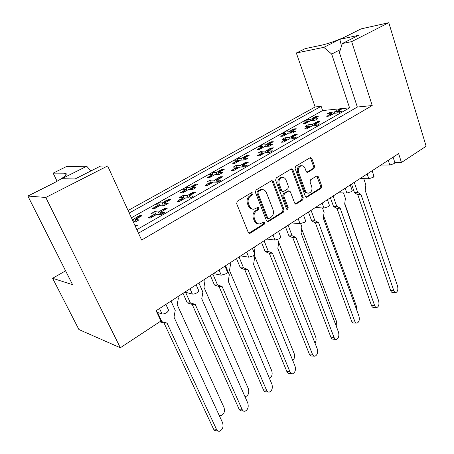 <?xml version="1.0" encoding="UTF-8"?>
<svg xmlns="http://www.w3.org/2000/svg" width="454" height="454" viewBox="0 0 454 454"><rect width="100%" height="100%" fill="white"/><g stroke="black" fill="none" stroke-linecap="round" stroke-linejoin="round"><path stroke-width="0.68" d="M253.048 193.166L251.675 192.598L237.34 201.173L236.63 203.619L248.27 232.442L249.666 233.384L250.239 233.18L264.188 224.344L264.665 222.676L263.7 222.017L259.802 223.907C257.793 224.021 256.306 223.016 255.341 220.882L254.399 218.51C253.434 215.275 254.172 212.71 256.612 210.821L258.417 209.703L258.899 208.028L257.9 207.353L254.092 209.186C252.004 209.334 250.46 208.301 249.456 206.088L248.497 203.681C247.521 200.401 248.264 197.825 250.733 195.952L252.566 194.851L253.048 193.166M252.799 209.141C250.818 209.163 249.359 208.125 248.417 206.02L247.464 203.619C246.482 200.345 247.226 197.774 249.694 195.907L251.522 194.806L252.01 193.126L251.641 192.621M248.888 233.208L263.138 224.242L263.615 222.573L263.331 222.148M258.479 223.828C256.589 223.811 255.199 222.801 254.302 220.786L253.36 218.419C252.396 215.19 253.128 212.631 255.568 210.747L257.373 209.629L257.855 207.955L257.526 207.489M313.986 168.576L314.622 166.312L311.819 158.508L310.445 157.527L295.741 166.238L295.089 168.542L305.355 196.389L306.666 197.325L321.08 188.308L321.71 186.061L318.385 176.805L317.068 175.857L316.659 176.01L310.667 179.722L310.031 181.992L311.716 186.617C312.46 190.016 311.495 192.19 308.822 193.143C307.233 193.256 306.064 192.422 305.309 190.629L298.579 172.316C297.807 168.939 298.743 166.76 301.377 165.772C303.051 165.619 304.288 166.487 305.077 168.383L306.195 171.442L307.551 172.406L313.986 168.576L312.891 168.582L313.521 166.323L310.723 158.531L310.048 157.68M394.844 162.6L401.444 162.509L398.618 153.583L156.131 310.718L160.943 321.006L120.333 347.764L45.786 197.467L107.643 165.948L100.578 166.056L75.097 178.967L61.92 178.694L86.72 166.255L66.483 166.55L53.141 173.144L57.09 181.259M401.444 162.509L426.13 146.245L388.794 22.7L361.089 28.869L346.697 36.087C339.944 39.521 327.595 43.959 321.279 45.235L305.241 48.606L296.326 53.005L315.144 106.968L321.137 106.315L129.225 213.005M107.643 165.948L141.625 240.047L372.218 105.538L351.657 41.62L388.794 22.7M273.359 181.577L271.912 180.596L271.469 180.754L256.084 189.959L255.392 192.36L266.583 220.877L267.956 221.813L283.466 212.132L284.13 209.793L273.359 181.577L272.298 181.56L271.577 180.703M276.27 177.883L291.11 169.007L291.519 168.86L292.932 169.841L303.244 197.723L302.602 200.015L295.985 204.079L294.663 203.142L290.429 191.866L289.062 190.913L288.608 191.077L284.425 193.659L283.761 195.992L288.233 207.779L287.427 209.532L286.491 208.88L275.601 180.238L276.27 177.883M138.476 233.18L357.338 107.042L372.218 105.538M136.858 229.656L349.563 107.831L331.675 54.06L323.821 47.352L339.802 39.333L358.495 35.344L342.316 43.544L351.657 41.62M342.316 43.544L339.422 52.573L357.338 107.042M315.144 106.968L128.073 210.497M140.428 216.603L139.934 215.519L138.147 216.53M134.543 221.938L133.311 219.248L136.234 217.602M136.228 221.467L135.326 219.481L141.966 215.735L139.934 215.519M169.007 200.486L168.542 199.425L166.828 200.384M163.253 205.322L162.22 202.978L165.006 201.411M159.155 206.042L158.679 204.97L154.967 204.692L158.491 202.717L162.22 202.978M165.177 205.083L164.32 203.131L168.15 203.403L164.581 205.424L160.773 205.129L154.326 208.766L152.255 208.585L153.968 207.626M155.824 206.576L158.679 204.97M164.32 203.131L170.659 199.556L168.542 199.425M192.808 189.449L191.997 187.525L195.975 187.655L192.564 189.585L188.609 189.437L182.457 192.905L180.3 192.802L181.941 191.883M191.997 187.525L198.052 184.108L195.856 184.052L196.264 185.028L194.67 186.021M190.691 189.517L189.817 187.451L192.479 185.953M194.221 184.971L195.856 184.052M186.883 190.408L186.435 189.352L182.576 189.204L185.941 187.32L189.817 187.451M183.711 190.884L186.435 189.352M219.197 174.461L218.442 172.611L222.545 172.622L219.293 174.461L215.202 174.438L209.322 177.752L207.092 177.73L208.658 176.844M218.442 172.611L224.231 169.348L221.966 169.359L222.318 170.227M216.944 174.45L216.189 172.605L218.737 171.175M220.411 170.233L221.966 169.359M213.386 175.465L212.96 174.427L208.971 174.404L212.188 172.599L216.189 172.605M210.355 175.891L212.96 174.427M244.388 160.018L243.736 158.35L247.952 158.242L244.837 160.007L240.631 160.097L235.007 163.27L232.715 163.309L234.213 162.464M243.736 158.35L249.274 155.228L246.948 155.296L247.254 156.08M242.073 160.069L241.42 158.412L243.855 157.039M245.466 156.131L246.948 155.296M238.73 161.17L238.327 160.148L234.224 160.239L237.306 158.514L241.42 158.412M235.847 161.545L238.327 160.148M268.518 146.211L267.951 144.695L272.269 144.486L269.284 146.171L264.977 146.37L259.592 149.411L257.242 149.508L258.672 148.702M267.951 144.695L273.257 141.705L270.873 141.835L271.14 142.539M266.146 146.319L265.579 144.815L267.911 143.498M269.466 142.63L270.873 141.835M262.997 147.488L262.616 146.483L258.411 146.676L261.362 145.019L265.579 144.815M260.25 147.817L262.616 146.483M291.655 132.994L291.156 131.615L295.56 131.302L292.705 132.92L288.307 133.221L283.143 136.132L280.742 136.279L282.116 135.508M291.156 131.615L296.241 128.743L293.812 128.925L294.044 129.566M289.238 133.158L288.733 131.785L290.974 130.525M294.896 129.504L291.922 129.81L293.812 128.925M286.258 134.373L285.895 133.38L281.599 133.675L284.431 132.086L288.733 131.785M286.043 134.498L283.08 134.787L285.895 133.38M313.856 120.333L313.408 119.067L317.891 118.67L315.15 120.219L310.678 120.605L305.724 123.397L303.278 123.602L304.594 122.858M313.408 119.067L318.294 116.309L315.819 116.542L316.024 117.126M311.393 120.543L310.945 119.283L313.095 118.074M314.543 117.257L315.819 116.542M308.567 121.797L308.221 120.815L303.845 121.195L306.564 119.669L310.945 119.283M306.058 122.03L308.221 120.815M394.832 162.555L394.117 163.633L389.787 165.001L380.861 165.091M373.937 176.18L373.171 177.355L368.779 178.74L359.948 178.638M352.139 190.391L351.317 191.679L346.856 193.069L338.145 192.768M329.383 205.225L328.492 206.632L323.963 208.034L315.382 207.518M305.593 220.723L305.718 221.07L304.628 222.273L300.032 223.68L291.61 222.925M280.703 236.931L280.85 237.317L279.658 238.634L274.988 240.053L266.748 239.037M254.632 253.899L254.808 254.336L253.502 255.772L248.758 257.197L240.722 255.897M227.301 271.691L227.499 272.167L226.069 273.745L221.257 275.181L213.454 273.569M198.608 290.35L198.846 290.883L197.263 292.62C195.356 293.766 193.722 294.243 192.377 294.061L184.846 292.109M168.462 309.957L168.729 310.547L166.987 312.46C164.989 313.657 163.332 314.14 162.027 313.901L156.84 312.233M135.763 226.313L135.235 225.161L134.889 225.36M135.417 226.512L137.318 225.428L135.235 225.161M165.489 209.385L164.989 208.25L163.213 209.26M159.558 214.549L158.423 211.984L161.318 210.338M155.251 215.219L154.74 214.078L150.927 213.703L154.587 211.632L158.423 211.984M161.505 214.271L160.58 212.183L164.518 212.546L160.807 214.668L156.885 214.288L150.183 218.102L148.055 217.875L149.843 216.859M151.398 215.979L154.74 214.078M160.58 212.183L167.168 208.431L164.989 208.25M190.209 197.859L189.335 195.805L193.432 196.014L189.897 198.04L185.817 197.808L179.426 201.445L177.208 201.304L178.91 200.339M189.335 195.805L195.623 192.224L193.359 192.127L193.801 193.183M188.047 197.933L187.088 195.685L189.851 194.119M191.662 193.092L193.359 192.127M184.063 198.807L183.581 197.683L179.608 197.462L183.104 195.481L187.088 195.685M180.749 199.289L183.581 197.683M217.585 182.185L216.768 180.181L221.002 180.255L217.625 182.185L213.408 182.094L207.313 185.567L205.015 185.499L206.638 184.579M216.768 180.181L222.766 176.765L220.428 176.742L220.809 177.684M215.264 182.133L214.447 180.142L217.086 178.643M218.811 177.656L220.428 176.742M211.553 183.149L211.093 182.043L206.984 181.958L210.321 180.068L214.447 180.142M208.397 183.581L211.093 182.043M243.667 167.055L242.964 165.262L247.322 165.205L244.099 167.049L239.752 167.089L233.929 170.403L231.563 170.409L233.112 169.529M242.964 165.262L248.696 161.993L246.289 162.038L246.618 162.884M241.278 167.078L240.575 165.29L243.094 163.854M244.757 162.912L246.289 162.038M237.805 168.201L237.374 167.112L233.14 167.146L236.324 165.341L240.575 165.29M234.797 168.57L237.374 167.112M268.62 152.618L268.008 151L272.468 150.83L269.387 152.589L264.937 152.748L259.365 155.915L256.936 155.989L258.417 155.149M268.008 151L273.49 147.873L271.027 147.981L271.31 148.736M266.169 152.703L265.556 151.091L267.968 149.718M269.562 148.81L271.027 147.981M262.9 153.906L262.491 152.828L258.15 152.981L261.203 151.256L265.556 151.091M260.04 154.224L262.491 152.828M292.507 138.822L291.967 137.352L296.524 137.074L293.579 138.765L289.028 139.026L283.699 142.057L281.213 142.187L282.632 141.381M291.967 137.352L297.217 134.361L294.703 134.52L294.952 135.207M290.004 138.969L289.465 137.5L291.774 136.189M293.312 135.315L294.703 134.52M286.922 140.224L286.531 139.168L282.099 139.423L285.016 137.766L289.465 137.5M284.193 140.496L286.531 139.168M315.394 125.627L314.917 124.277L319.559 123.908L316.733 125.525L312.102 125.883L306.995 128.788L304.464 128.976L305.826 128.204M314.917 124.277L319.951 121.411L317.391 121.627L317.613 122.251M312.846 125.826L312.369 124.481L314.582 123.221M316.069 122.376L317.391 121.627M309.929 127.12L309.56 126.076L305.037 126.428L307.84 124.839L312.369 124.481M307.33 127.347L309.56 126.076M337.345 112.989L336.919 111.746L341.635 111.287L338.922 112.836L334.223 113.284L329.326 116.071L326.749 116.309L328.055 115.566M336.919 111.746L341.749 109L339.149 109.261L339.342 109.828M334.757 113.233L334.331 111.996L336.459 110.793M337.895 109.976L339.149 109.261M331.97 114.504L331.636 113.528L327.045 113.965L329.729 112.444L334.331 111.996M329.508 114.737L331.636 113.528M349.563 107.831L322.607 110.56L321.137 106.315M131.41 217.772L322.607 110.56M133.311 219.248L132.018 219.1M133.249 221.779L135.247 222.023L138.992 219.901L135.326 219.481M65.597 270.839L52.613 278.279L78.911 329.547L120.333 347.764M52.613 278.279L72.578 284.681L27.87 196.049L45.786 197.467M86.72 166.255L90.959 170.925M296.326 53.005L323.821 47.352M155.994 214.793L154.587 211.632M184.438 198.597L183.104 195.481M211.581 183.132L210.321 180.068M237.028 167.112L236.324 165.341M261.81 152.856L261.203 151.256M285.555 139.225L285.016 137.766M308.311 126.172L307.84 124.839M330.154 113.67L329.729 112.444M159.797 205.679L158.491 202.717M187.184 190.237L185.941 187.32M212.937 174.427L212.188 172.599M237.953 160.16L237.306 158.514M261.93 146.511L261.362 145.019M284.93 133.448L284.431 132.086M307.012 120.923L306.564 119.669M27.87 196.049L52.414 183.734C60.007 179.863 64.536 176.873 66.012 174.779C66.624 173.74 66.119 173.212 64.485 173.195L53.141 173.144M340.369 49.611L331.675 54.06M339.802 39.333L341.51 46.064M267.196 221.643L282.399 212.058L283.058 209.725L272.298 181.56M258.417 191.338L257.934 193.012L267.718 218.016L268.677 218.675L270.907 217.37C273.274 215.502 273.989 212.983 273.064 209.799L266.475 192.78C265.476 190.521 263.922 189.477 261.816 189.647L258.417 191.338L257.367 191.299L256.885 192.973L257.934 193.012M268.354 218.646L266.663 217.931L256.885 192.973M261.969 189.63L260.761 189.613L259.274 190.158L260.324 190.192M257.367 191.299L259.274 190.158M295.259 203.914L301.518 199.959L302.16 197.672L291.848 169.841L291.15 168.984M288.369 190.89L283.353 193.614L282.694 195.946L287.161 207.711L288.233 207.779M286.758 209.294L287.161 207.711M285.992 180.034C285.18 178.138 283.915 177.27 282.189 177.418C279.431 178.428 278.45 180.658 279.255 184.108L281.747 190.674L283.137 191.639L283.597 191.469L287.785 188.898L288.443 186.571L285.992 180.034M282.11 177.418L281.122 177.406C278.359 178.411 277.383 180.641 278.188 184.086L279.255 184.108M282.746 191.628L280.68 190.64L278.188 184.086M306.842 172.27L312.891 168.582M301.155 165.778L300.287 165.784C297.654 166.771 296.723 168.945 297.495 172.316L298.579 172.316M307.863 193.109L307.733 193.103C306.144 193.217 304.974 192.382 304.22 190.595L297.495 172.316M305.939 197.155L319.985 188.279L320.609 186.032L316.676 175.999M218.028 431.062L216.376 430.801C215.128 430.914 214.157 430.284 213.465 428.905L216.496 429.382C217.188 430.767 218.158 431.396 219.407 431.277C222.608 429.836 223.674 426.998 222.602 422.776L174.001 317.164L175.238 310.326L171.005 301.081M160.001 321.625L161.862 321.676L157.555 312.466M161.862 321.676L167.055 323.112L164.042 323.021L159.694 321.824M216.496 429.382L167.055 323.112M213.465 428.905L164.042 323.021M219.032 415.018L221.007 415.66C224.06 414.292 225.065 411.579 224.026 407.522L177.185 304.702L178.377 298.13L177.735 296.717M140.207 216.723L137.471 216.706L136.802 217.086L138.822 217.301L138.254 217.829M139.492 216.927L138.822 217.301M134.895 221.978L135.468 219.793M135.615 219.316L136.802 217.086M137.471 216.706L138.72 216.592M243.679 411.114L241.834 410.87C240.626 410.995 239.678 410.359 239.003 408.958L242.061 409.349C242.737 410.756 243.679 411.392 244.893 411.267C247.856 409.888 248.826 407.153 247.799 403.067L201.746 298.766L202.893 292.126L198.886 283.012M153.951 215.956L151.971 217.086M153.225 216.166L151.091 215.945L150.416 216.331L152.55 216.552M165.426 209.425L162.543 209.436L161.885 209.81L164.053 209.998L163.485 210.525M164.717 209.623L164.053 209.998M159.984 214.589L160.631 212.296M160.682 212.126L161.885 209.81M162.543 209.436L163.712 209.305M149.491 218.028L150.416 216.331M151.091 215.945L152.334 215.82M239.003 408.958L192.178 304.384L187.292 302.863L190.345 302.875L185.607 292.302M190.345 302.875L195.231 304.401L192.178 304.384M242.061 409.349L195.231 304.401M187.292 302.863L182.996 293.307M268.212 392.006L266.197 391.796C265.022 391.927 264.109 391.28 263.445 389.861L266.526 390.179C267.185 391.603 268.098 392.25 269.273 392.12C272.02 390.792 272.905 388.153 271.923 384.197L228.249 281.196L229.31 274.749L225.513 265.755M183.013 199.402L181.129 200.475M182.326 199.595L180.102 199.459L179.461 199.828L181.679 199.964M193.954 193.171L190.391 193.614L192.649 193.716L192.104 194.227M193.279 193.359L192.649 193.716M188.614 197.967L189.607 194.641L190.391 193.614M191.026 193.256L192.025 193.109M178.575 201.394L179.461 199.828M180.102 199.459L181.163 199.317M263.445 389.861L219.049 286.587L214.447 284.987L217.528 284.93L212.818 273.983M217.528 284.93L222.131 286.536L219.049 286.587M266.526 390.179L222.131 286.536M214.447 284.987L210.372 275.567M291.695 373.699L289.533 373.523C288.398 373.653 287.507 373.001 286.866 371.565L289.958 371.815C290.6 373.256 291.491 373.909 292.626 373.778C295.168 372.507 295.974 369.953 295.043 366.117L253.582 264.404L254.563 258.133L253.587 255.716M210.735 183.615L208.936 184.642M210.077 183.791L207.773 183.734L207.16 184.086L209.464 184.142M221.177 177.667L218.204 177.809L217.597 178.155L219.929 178.184L219.413 178.672M220.536 177.843L219.929 178.184M215.962 182.15L216.847 179.148L217.597 178.155M218.204 177.809L219.066 177.662M206.315 185.538L207.16 184.086M207.773 183.734L208.687 183.586M286.866 371.565L244.729 269.58L240.387 267.905L243.503 267.786L239.037 256.992M243.503 267.786L247.839 269.466L244.729 269.58M289.958 371.815L247.839 269.466M240.387 267.905L236.534 258.615M314.191 356.14L311.904 355.998C310.808 356.129 309.946 355.471 309.322 354.024L312.426 354.205C313.056 355.658 313.913 356.322 315.008 356.191C317.369 354.971 318.106 352.497 317.215 348.78L277.825 248.332L278.739 242.226L277.706 239.587M237.198 168.542L235.484 169.518M236.574 168.706L233.611 169.053L235.989 169.041M247.18 162.861L244.161 163.06L243.588 163.389L245.983 163.349L245.489 163.82M246.562 163.02L245.983 163.349M242.073 167.066L242.867 164.354L243.588 163.389M244.161 163.06L244.91 162.912M232.811 170.409L233.611 169.053M234.202 168.718L234.99 168.57M309.322 354.024L269.296 253.309L265.198 251.573L268.337 251.397L264.103 240.751M268.337 251.397L272.423 253.139L269.296 253.309M312.426 354.205L272.423 253.139M265.198 251.573L261.544 242.408M335.761 339.28L333.367 339.183C332.317 339.314 331.482 338.65 330.875 337.186L333.991 337.311C334.598 338.775 335.427 339.444 336.476 339.308C338.678 338.139 339.354 335.75 338.502 332.129L301.047 232.936L301.893 226.994L300.644 223.674M262.491 154.139L260.851 155.069M261.896 154.292L259.461 154.366L258.899 154.683L261.334 154.61M272.037 148.702L268.439 149.264L270.896 149.167L270.419 149.621M271.447 148.85L270.896 149.167M267.037 152.675L267.747 150.2L268.439 149.264M268.989 148.952L269.648 148.81M258.133 155.955L258.899 154.683M259.461 154.366L260.148 154.224M330.875 337.186L292.824 237.726L288.954 235.932L292.109 235.705L288.091 225.207M292.109 235.705L295.968 237.504L292.824 237.726M333.991 337.311L295.968 237.504M288.954 235.932L285.487 226.892M356.469 323.083L353.984 323.027C352.968 323.157 352.168 322.482 351.578 321.012L354.693 321.08C355.289 322.556 356.089 323.231 357.099 323.1C359.148 321.977 359.761 319.656 358.949 316.137L323.31 218.175L324.094 212.387L322.482 207.943M286.69 140.354L285.118 141.251M286.122 140.496L283.092 140.939L285.583 140.802M295.826 135.15L292.228 135.746L294.737 135.593L294.283 136.03M295.265 135.292L294.737 135.593M290.923 138.913L292.228 135.746M292.756 135.451L293.329 135.309M282.36 142.13L283.092 140.939M283.631 140.632L284.232 140.496M351.578 321.012L315.371 222.789L311.722 220.945L314.883 220.672L311.069 210.316M314.883 220.672L318.532 222.522L315.371 222.789M354.693 321.08L318.532 222.522M311.722 220.945L308.425 212.029M376.36 307.511L373.795 307.494C372.825 307.619 372.047 306.944 371.474 305.468L374.601 305.485C375.174 306.966 375.946 307.647 376.916 307.517C378.823 306.439 379.385 304.191 378.613 300.764L344.677 204.011L345.398 198.37L343.508 192.956M309.866 127.154L308.357 128.017M309.316 127.29L306.263 127.773L308.799 127.585M318.617 122.171L315.019 122.796L317.573 122.591L317.136 123.017M318.078 122.302L317.573 122.591M313.799 125.752L315.019 122.796M315.524 122.512L316.035 122.381M305.57 128.896L306.263 127.773M306.779 127.478L307.313 127.347M371.474 305.468L337.004 208.46L333.554 206.57L336.726 206.252L333.1 196.037M336.726 206.252L340.171 208.153L337.004 208.46M374.601 305.485L340.171 208.153M333.554 206.57L330.416 197.779M395.491 292.535L392.858 292.552C391.921 292.677 391.178 291.996 390.622 290.515L393.743 290.481C394.299 291.973 395.042 292.654 395.973 292.529C397.755 291.496 398.272 289.306 397.528 285.969L365.192 190.413L365.862 184.903L363.762 178.683M332.073 114.504L330.631 115.327M331.551 114.629L328.974 114.868L328.48 115.151L331.057 114.913M340.472 109.726L337.362 110.101L339.467 110.123L339.047 110.532M339.955 109.845L339.467 110.123M335.733 113.142L336.874 110.379M337.362 110.101L337.816 109.982M327.811 116.213L328.48 115.151M328.974 114.868L329.445 114.743M390.622 290.515L357.78 194.698L354.512 192.774L357.69 192.417L354.239 182.338M357.69 192.417L360.947 194.352L357.78 194.698M393.743 290.481L360.947 194.352M354.512 192.774L351.527 184.097M244.95 396.62L245.631 396.626C248.463 395.315 249.382 392.693 248.389 388.766L203.925 287.2L205.032 280.816L204.425 279.42M157.947 206.723L156.045 207.796M157.254 206.916L155.172 206.752L154.525 207.115L156.602 207.285M168.984 200.503L166.187 200.554L165.551 200.912L167.662 201.048L167.117 201.553M168.298 200.691L167.662 201.048M163.724 205.356L164.365 203.227M164.41 203.08L165.551 200.912M166.187 200.554L167.254 200.413M153.634 208.704L154.525 207.115M155.172 206.752L156.307 206.615M269.438 378.341C271.923 376.922 272.689 374.402 271.747 370.782L229.508 270.465L230.53 264.251L229.951 262.877M185.913 190.958L184.097 191.98M185.249 191.134L183.087 191.043L182.468 191.395L184.625 191.486M195.799 185.187L193.608 185.124L193.001 185.47L195.186 185.533M191.321 189.539L192.241 186.458L193.001 185.47M193.608 185.124L194.522 184.977M181.617 192.865L182.468 191.395M183.087 191.043L184.057 190.901M196.451 185.011L194.068 184.965M292.751 360.499C294.544 358.762 295.015 356.441 294.158 353.53L254.285 255.159M212.625 175.891L210.889 176.873M211.99 176.061L209.754 176.038L209.163 176.373L211.399 176.396M222.698 170.21L219.231 170.71L221.495 170.704L220.996 171.175M222.074 170.375L221.495 170.704M217.682 174.455L218.505 171.663L219.231 170.71M219.815 170.381L220.61 170.233M208.352 177.741L209.163 176.373M209.754 176.038L210.594 175.891M254.234 252.918L254.944 248.395L254.399 247.038M315.002 343.128C316.183 341.312 316.415 339.257 315.683 336.964L278.722 242.317M238.168 161.488L236.511 162.424M237.561 161.647L235.263 161.692L234.695 162.01L236.994 161.964M247.81 156.057L244.331 156.585L246.653 156.522L246.176 156.976M247.214 156.204L246.653 156.522M242.896 160.052L244.331 156.585M244.893 156.272L245.58 156.131M233.923 163.287L234.695 162.01M235.263 161.692L235.989 161.545M336.249 326.171L336.369 321.035L301.638 228.782M262.616 147.703L261.027 148.6M262.037 147.851L259.682 147.953L259.138 148.259L261.493 148.157M271.85 142.499L268.904 142.76L268.371 143.061L270.749 142.942L270.289 143.379M271.282 142.635L270.749 142.942M267.037 146.279L268.371 143.061M268.904 142.76L269.511 142.624M258.4 149.457L259.138 148.259M259.682 147.953L260.318 147.811M356.538 309.503L356.265 305.718L323.628 215.849M285.487 134.628L284.522 135.354M283.08 134.787L282.558 135.082L284.964 134.923M291.922 129.81L291.411 130.099L293.834 129.923L293.397 130.349M294.351 129.634L293.834 129.923M290.163 133.096L291.411 130.099M281.855 136.211L282.558 135.082M375.776 292.671L344.745 203.488M308.504 121.831L307.046 122.654M307.971 121.956L305.519 122.16L305.02 122.444L307.471 122.24M317 117.041L314.009 117.387L313.515 117.665L315.984 117.438L315.558 117.853M316.478 117.16L315.984 117.438M312.346 120.463L313.515 117.665M314.009 117.387L314.486 117.263M304.35 123.511L305.02 122.444M305.519 122.16L306.019 122.035M162.027 313.901L159.519 308.521M192.377 294.061L190.016 288.755M221.257 275.181L219.027 269.96M248.758 257.197L246.658 252.055M274.988 240.053L273.002 234.979M300.032 223.68L298.153 218.686M323.963 208.034L322.181 203.114M346.856 193.069L345.171 188.217M368.779 178.74L367.178 173.956M389.787 165.001L388.266 160.29M65.541 175.386L64.485 173.195M249.694 195.907L250.733 195.952M247.464 203.619L248.497 203.681M248.417 206.02L249.456 206.088M257.373 209.629L258.417 209.703M255.568 210.747L256.612 210.821M253.36 218.419L254.399 218.51M254.302 220.786L255.341 220.882M263.138 224.242L264.188 224.344M249.201 233.061L250.239 233.18M251.522 194.806L252.566 194.851M283.058 209.725L284.13 209.793M282.399 212.058L283.466 212.132M267.434 221.524L268.484 221.62M266.663 217.931L267.718 218.016M291.848 169.841L292.932 169.841M302.16 197.672L303.244 197.723M301.518 199.959L302.602 200.015M295.384 203.84L296.462 203.903M287.53 191.043L288.608 191.077M283.353 193.614L284.425 193.659M282.694 195.946L283.761 195.992M280.68 190.64L281.747 190.674M306.864 172.253L307.96 172.253M304.22 190.595L305.309 190.629M317.289 176.793L318.385 176.805M320.609 186.032L321.71 186.061M319.985 188.279L321.08 188.308M306.03 197.104L307.12 197.155M310.723 158.531L311.819 158.508M313.521 166.323L314.622 166.312M137.42 218.3L135.973 218.136M162.628 211.014L161.062 210.877M191.236 194.721L189.607 194.641M218.533 179.177L216.847 179.148M244.604 164.325L242.867 164.354M269.528 150.132L267.747 150.2M293.38 136.546L291.564 136.654M316.228 123.533L314.384 123.681M338.139 111.054L336.261 111.236M166.266 202.03L164.757 201.928M193.807 186.503L192.241 186.458M220.122 171.663L218.505 171.663M245.296 157.47L243.639 157.515M269.398 143.878L267.701 143.963M292.501 130.854L290.77 130.979M314.662 118.358L312.897 118.517M168.729 310.547L165.892 304.39M198.846 290.883L196.151 284.783M227.499 272.167L224.946 266.123M254.808 254.336L252.379 248.344M280.85 237.317L278.546 231.387M305.718 221.07L303.533 215.202M329.49 205.531L327.408 199.726M352.236 190.669L350.255 184.92M374.022 176.43L372.132 170.744M394.901 162.776L393.107 157.158M249.132 233.322L249.666 233.384M267.48 221.768L267.956 221.813M260.761 189.613L261.816 189.647M295.594 204.056L295.985 204.079M287.984 190.873L289.062 190.913M287.132 209.515L287.427 209.532M281.122 177.406L282.189 177.418M307.222 172.406L307.551 172.406M300.287 165.784L301.377 165.772M306.297 197.308L306.666 197.325M219.208 415.404L219.736 415.478M138.044 216.518L140.07 216.734M151.664 215.752L153.804 215.968M163.094 209.249L165.267 209.436M180.618 199.283L182.843 199.419M191.514 193.086L193.773 193.188M208.238 183.575L210.542 183.632M218.641 177.656L220.979 177.684M234.616 168.57L236.988 168.559M244.564 162.918L246.965 162.878M259.836 154.229L262.27 154.15M269.353 148.821L271.81 148.719M283.971 140.507L286.463 140.371M293.085 135.326L295.594 135.167M307.091 127.364L309.628 127.171M315.825 122.398L318.379 122.188M329.252 114.766L331.834 114.522M337.634 109.999L340.228 109.743M155.705 206.57L157.788 206.735M166.697 200.379L168.814 200.515M183.564 190.879L185.731 190.969M210.185 175.891L212.421 175.908M220.23 170.233L222.494 170.227M235.654 161.55L237.953 161.505M245.268 156.136L247.589 156.068M260.034 147.822L262.395 147.72M269.245 142.641L271.623 142.516M283.404 134.668L285.81 134.509M292.234 129.696L294.657 129.521M305.814 122.052L308.266 121.848M314.293 117.28L316.761 117.058"/></g></svg>
